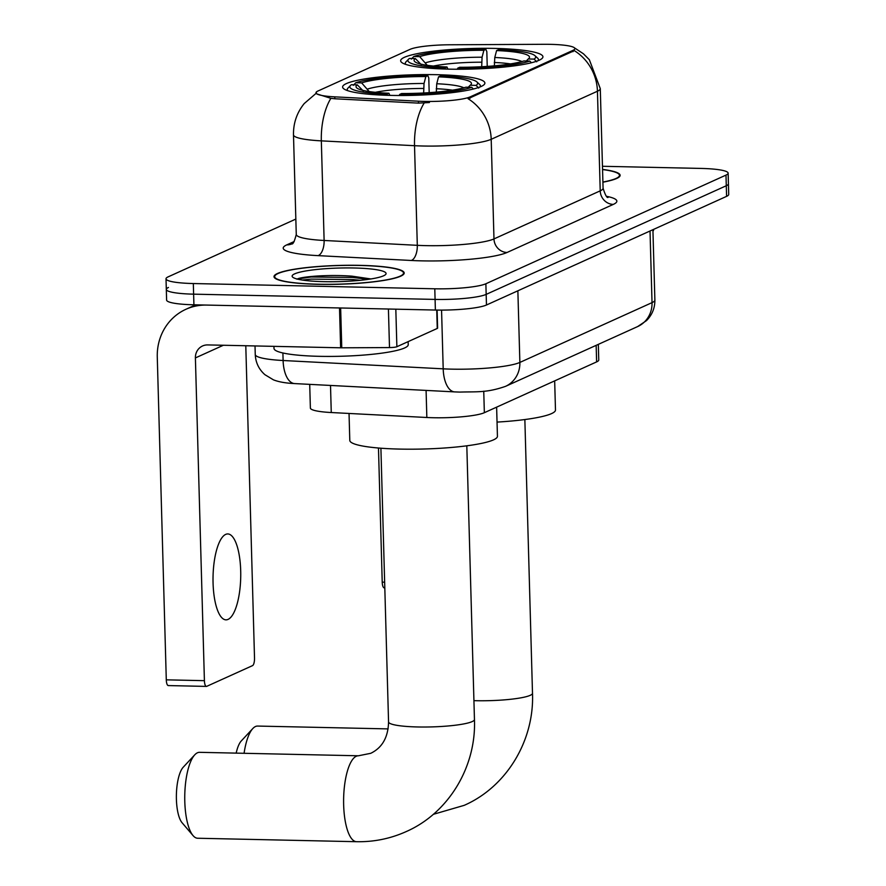 <?xml version="1.0" encoding="UTF-8"?>
<svg xmlns="http://www.w3.org/2000/svg" width="886" height="886" viewBox="0 0 886 886"><rect width="100%" height="100%" fill="white"/><g stroke="black" fill="none" stroke-linecap="round" stroke-linejoin="round"><path stroke-width="1.33" d="M436.632 74.69A71.168 10.278 -1.6 0 0 342.605 87.027A71.168 10.278 -1.6 0 0 390.859 95.4A71.168 10.278 -1.6 0 0 484.886 83.051A71.168 10.278 -1.6 0 0 436.632 74.69M494.676 48.42A71.168 10.278 -1.6 0 0 400.649 60.769A71.168 10.278 -1.6 0 0 448.903 69.141A71.168 10.278 -1.6 0 0 542.93 56.793A71.168 10.278 -1.6 0 0 494.676 48.42M550.306 44.344A36.26 5.238 -1.6 0 0 544.17 44.3L449.878 44.776A36.26 5.238 -1.6 0 0 410.041 49.361L317.908 91.037A36.26 5.238 -1.6 0 0 315.981 92.797A36.26 5.238 -1.6 0 0 334.786 96.851L418.413 101.203A36.26 5.238 -1.6 0 0 470.167 96.884L572.954 50.369A36.26 5.238 -1.6 0 0 574.881 48.608A36.26 5.238 -1.6 0 0 550.306 44.344M598.327 344.355L598.759 359.938A40.28 5.814 178.4 0 1 596.621 361.898L484.354 412.699A40.28 5.814 178.4 0 1 426.842 417.494L331.264 412.533A40.28 5.814 178.4 0 1 310.377 408.025L309.712 384.369M360.048 265.357A65.121 9.403 -1.6 0 0 274.007 276.654A65.121 9.403 -1.6 0 0 318.163 284.306A65.121 9.403 -1.6 0 0 404.204 273.01A65.121 9.403 -1.6 0 0 360.048 265.357M574.449 47.844L583.442 53.791L589.356 59.727L600.287 88.633A53.714 7.752 178.4 0 1 597.441 91.236A46.991 43.968 -114.3 0 0 574.338 50.657L468.096 98.723A46.991 43.968 65.7 0 1 491.198 139.301A53.714 7.752 178.4 0 1 423.087 146.013A53.714 7.752 178.4 0 1 414.526 145.703L321.33 140.863A53.714 7.752 178.4 0 1 293.487 134.86L296.267 234.469A53.714 7.752 -1.6 0 0 324.121 240.471L417.306 245.322A53.714 7.752 -1.6 0 0 425.867 245.632A53.714 7.752 -1.6 0 0 493.978 238.921L600.221 190.844A53.714 7.752 -1.6 0 0 603.078 188.242C605.227 195.02 606.91 198.087 608.117 197.423M168.451 287.474A40.28 5.814 -1.6 0 0 166.313 289.434L166.601 300.055A40.28 5.814 -1.6 0 0 193.912 304.795L435.38 310.045L435.081 299.413A40.28 5.814 -1.6 0 0 486.17 294.385L726.287 185.739A40.28 5.814 -1.6 0 0 728.425 183.779A40.28 5.814 -1.6 0 1 726.287 185.739L486.17 294.385A40.28 5.814 -1.6 0 1 435.081 299.413L193.624 294.163L435.081 299.413L434.793 288.792A40.28 5.814 -1.6 0 0 485.871 283.764L725.988 175.107A40.28 5.814 -1.6 0 0 728.137 173.158A40.28 5.814 -1.6 0 0 700.826 168.418L602.458 166.28M166.313 289.434A40.28 5.814 -1.6 0 0 193.624 294.163A40.28 5.814 -1.6 0 1 166.313 289.434L166.014 278.802A40.28 5.814 -1.6 0 0 193.325 283.542L434.793 288.792M429.433 102.532L418.469 103.119L334.842 98.778L330.877 98.335L316.014 93.639M602.901 182.195A65.121 9.403 -1.6 0 0 620.134 175.306A65.121 9.403 -1.6 0 0 602.546 169.403M295.835 219.075L168.152 276.853A40.28 5.814 -1.6 0 0 166.014 278.802M435.38 310.045A40.28 5.814 -1.6 0 0 486.469 305.005L726.586 196.36A40.28 5.814 -1.6 0 0 728.724 194.411L728.137 173.158M602.901 182.051A64.457 9.303 -1.6 0 0 619.469 175.328A64.457 9.303 -1.6 0 0 602.558 169.547M652.949 230.858L653.159 229.585M384.568 587.795A6.711 2.16 -88.8 0 1 384.236 587.872A6.711 2.16 -88.8 0 1 382.22 582.135L384.646 582.191M378.477 448.017L382.22 582.135M653.514 229.419L653.547 230.426A6.711 0.975 178.4 0 1 653.192 230.748M318.373 284.218A64.457 9.303 -1.6 0 0 403.529 273.032A64.457 9.303 -1.6 0 0 359.838 265.457A64.457 9.303 -1.6 0 0 274.682 276.631A64.457 9.303 -1.6 0 0 318.373 284.218M273.94 346.348L273.995 348.431A67.137 9.691 -1.6 0 0 319.514 356.327A67.137 9.691 -1.6 0 0 408.224 344.676L408.136 341.631M354.223 267.993A46.991 6.789 -1.6 0 0 292.657 277.119A46.991 6.789 -1.6 0 0 323.988 281.67A46.991 6.789 -1.6 0 0 385.609 274.527A46.991 6.789 -1.6 0 0 354.223 267.993M370.924 278.957L352.096 276.177C329.049 274.372 300.919 276.565 296.932 279.201M302.259 280.054L311.13 279.112L353.171 279.566L360.358 280.308M297.242 279.057L311.075 276.997L353.115 277.462L368.022 279.389M236.174 753.122A29.537 9.513 -88.8 0 1 241.313 740.906L252.831 728.525A42.971 13.844 91.2 0 0 244.082 753.299M388.123 728.901L257.593 726.066A42.971 13.844 91.2 0 0 255.478 726.52A42.971 13.844 91.2 0 0 252.831 728.525M481.696 66.727L482.073 57.213L483.878 50.292A57.734 8.339 -1.6 0 0 419.676 56.626L413.795 56.494L411.314 59.096M497.046 422.09A73.848 10.665 -1.6 0 0 555.478 410.019L554.669 380.88M421.326 64.722L415.357 58.576L409.476 58.454A63.914 9.225 -1.6 0 0 408.546 59.196L405.965 61.876A66.605 9.613 -1.6 0 0 405.29 63.294A66.605 9.613 -1.6 0 0 405.788 64.423M413.795 56.494A63.914 9.225 -1.6 0 1 485.882 49.395L486.824 51.654L487.234 66.395M457.42 69.241L457.697 68.167A63.914 9.225 -1.6 0 0 529.795 61.068L531.423 62.751M444.694 69.019L444.993 67.89A63.914 9.225 -1.6 0 1 408.546 59.196M457.697 68.167L459.701 67.27A57.734 8.339 -1.6 0 0 523.903 60.935L529.795 61.068M415.357 58.576A57.734 8.339 -1.6 0 0 414.726 61.588A57.734 8.339 -1.6 0 0 446.987 66.993L444.993 67.89M485.882 49.395L483.878 50.292M446.987 66.993L447.873 69.119M419.676 56.626L427.229 65.298M538.001 60.724A66.605 9.613 -1.6 0 0 538.444 59.572A66.605 9.613 -1.6 0 0 537.691 58.199L534.956 55.674A63.914 9.225 -1.6 0 0 498.585 49.671L496.592 50.568L494.787 57.49L494.366 65.841M536.739 61.821L534.103 59.107A63.914 9.225 -1.6 0 0 534.956 55.674M534.103 59.107L528.222 58.985A57.734 8.339 -1.6 0 0 528.92 58.398A57.734 8.339 -1.6 0 0 496.592 50.568M526.306 60.99L528.222 58.985M193.026 835.576L182.062 822.717A29.537 9.513 -88.8 0 1 176.392 794.808A29.537 9.513 -88.8 0 1 183.269 767.165L194.787 754.794A42.971 13.844 91.2 0 0 184.775 794.986A42.971 13.844 91.2 0 0 193.026 835.576A42.971 13.844 91.2 0 0 197.689 838.245L356.537 841.7A42.971 13.844 -88.8 0 1 343.602 801.73A42.971 13.844 -88.8 0 1 356.294 756.245A42.971 13.844 -88.8 0 1 358.409 755.78L370.747 753.31C382.254 747.729 388.19 737.263 388.555 721.913A42.971 6.202 178.4 0 0 417.683 726.963A42.971 6.202 178.4 0 0 472.172 721.592A42.971 6.202 178.4 0 0 474.453 719.51C476.369 766.767 448.604 813.027 406.176 831.6C390.427 838.665 373.881 842.032 356.537 841.7M358.409 755.78L199.549 752.325A42.971 13.844 91.2 0 0 197.434 752.79A42.971 13.844 91.2 0 0 194.787 754.794M423.652 92.986L424.029 83.472L425.834 76.561A57.734 8.339 -1.6 0 0 361.632 82.885L355.751 82.763L353.27 85.355M349.04 413.452L349.793 440.397A73.848 10.665 -1.6 0 0 399.863 449.091A73.848 10.665 -1.6 0 0 497.434 436.277L496.625 407.139M363.282 90.992L357.313 84.846L351.432 84.713A63.914 9.225 -1.6 0 0 350.502 85.466L347.921 88.135A66.605 9.613 -1.6 0 0 347.246 89.564A66.605 9.613 -1.6 0 0 347.744 90.682M355.751 82.763A63.914 9.225 -1.6 0 1 427.838 75.653L428.78 77.924L429.189 92.653M399.376 95.5L399.652 94.437A63.914 9.225 -1.6 0 0 471.751 87.326L473.379 89.021M386.65 95.289L386.949 94.16A63.914 9.225 -1.6 0 1 350.502 85.466M399.652 94.437L401.657 93.528A57.734 8.339 -1.6 0 0 465.859 87.205L471.751 87.326M357.313 84.846A57.734 8.339 -1.6 0 0 356.681 87.858A57.734 8.339 -1.6 0 0 388.943 93.251L386.949 94.16M427.838 75.653L425.834 76.561M388.943 93.251L389.84 95.378M361.632 82.885L369.185 91.557M479.957 86.994A66.605 9.613 -1.6 0 0 480.4 85.842A66.605 9.613 -1.6 0 0 479.647 84.458L476.912 81.933A63.914 9.225 -1.6 0 0 440.541 75.93L438.548 76.838L436.743 83.749L436.322 92.1M478.695 88.091L476.07 85.377A63.914 9.225 -1.6 0 0 476.912 81.933M476.07 85.377L470.178 85.244A57.734 8.339 -1.6 0 0 470.876 84.668A57.734 8.339 -1.6 0 0 438.548 76.838M468.262 87.249L470.178 85.244M228.067 619.392A42.971 13.844 91.2 0 0 240.748 573.907A42.971 13.844 91.2 0 0 227.813 533.937A42.971 13.844 91.2 0 0 225.697 534.391A42.971 13.844 91.2 0 0 213.017 579.876A42.971 13.844 91.2 0 0 225.952 619.846A42.971 13.844 91.2 0 0 228.067 619.392M395.82 309.181L396.873 346.725L437.252 328.451L436.743 310.067M339.515 307.963L206.626 305.072A53.714 50.247 -114.3 0 0 185.971 309.258A53.714 50.247 -114.3 0 0 157.276 357.091L166.291 679.839L204.411 680.669L195.396 357.922A13.423 12.559 65.7 0 1 202.573 345.961A13.423 12.559 65.7 0 1 207.734 344.92L340.623 347.799L339.515 307.963A6.711 0.975 -1.6 0 0 340.645 307.963M168.639 685.498A6.711 2.16 -88.8 0 1 168.307 685.576A6.711 2.16 -88.8 0 1 166.291 679.839M204.411 680.669A6.711 2.16 91.2 0 0 206.427 686.406A6.711 2.16 91.2 0 0 206.759 686.329L252.543 665.619A6.711 2.16 91.2 0 0 254.515 657.999L245.787 345.739M437.108 310.078L437.606 328.13A6.711 0.975 178.4 0 1 437.252 328.451M396.873 346.725A6.711 0.975 178.4 0 1 389.497 347.567L341.763 347.81A6.711 0.975 178.4 0 1 340.623 347.799M334.786 96.851L334.842 98.778M418.413 101.203L418.469 103.119M470.167 96.884L470.211 98.18M572.954 50.369L572.987 51.676M596.156 345.341L596.621 361.898M330.511 385.443L331.264 412.533M426.088 390.416L426.842 417.494M483.745 391.191L484.354 412.699M507.058 252.477A13.423 12.559 65.7 0 1 493.978 238.921L491.198 139.301L597.441 91.236L600.221 190.844A13.423 12.559 65.7 0 0 613.3 204.4L507.058 252.477A67.137 9.691 178.4 0 1 421.924 260.861A67.137 9.691 178.4 0 1 411.215 260.473L318.03 255.633A67.137 9.691 178.4 0 1 286.787 244.868L294.185 241.524M330.877 98.335A46.991 22.549 93 0 0 321.33 140.863L324.121 240.471A13.423 6.446 -87 0 1 318.03 255.633M424.172 102.997A46.991 22.549 93 0 0 414.526 145.703L417.306 245.322A13.423 6.446 -87 0 1 411.215 260.473M606.6 196.315A67.137 9.691 178.4 0 1 613.3 204.4M485.871 283.764L486.469 305.005M725.988 175.107L726.586 196.36M193.325 283.542L193.912 304.795M291.793 243.894A13.423 12.559 65.7 0 1 286.787 244.868M282.9 352.971L283.11 360.513A26.857 12.88 93 0 0 294.628 383.583C285.746 383.173 278.68 381.921 273.431 379.839L264.925 374.7C258.867 369.34 255.644 362.607 255.257 354.511A53.714 7.752 -1.6 0 0 283.11 360.513L443.199 368.831A53.714 7.752 -1.6 0 0 451.76 369.141A53.714 7.752 -1.6 0 0 519.872 362.429L652.03 302.635A53.714 7.752 -1.6 0 0 654.876 300.033C654.942 308.106 652.129 314.973 646.437 320.654L637.676 326.557L505.529 386.351A26.857 25.129 65.7 0 0 519.872 362.429L517.867 290.796M650.025 231.002L652.03 302.635A26.857 25.129 65.7 0 1 637.676 326.557M441.56 310.1L443.199 368.831A26.857 12.88 93 0 0 454.728 391.9L294.628 383.583M524.855 419.543L532.497 693.251A42.971 6.202 178.4 0 1 530.216 695.333A42.971 6.202 178.4 0 1 475.727 700.704A42.971 6.202 178.4 0 1 473.932 700.649M481.563 62.197A49.682 7.177 -1.6 0 0 433.409 66.062M482.073 57.213A51.654 7.453 -1.6 0 0 425.645 62.773M521.898 61.544A51.654 7.453 -1.6 0 0 494.787 57.49M510.513 63.903A49.682 7.177 -1.6 0 0 494.277 62.474M423.519 88.456A49.682 7.177 -1.6 0 0 375.365 92.321M424.029 83.472A51.654 7.453 -1.6 0 0 367.601 89.032M463.854 87.814A51.654 7.453 -1.6 0 0 436.743 83.749M452.469 90.173A49.682 7.177 -1.6 0 0 436.233 88.733M195.396 357.922L223.394 345.252M340.645 307.985L341.763 347.81M389.497 347.567L388.422 309.026M316.501 92.986L304.219 103.562C296.876 112.688 293.299 123.121 293.487 134.86M600.287 88.633L603.078 188.242M296.267 234.469C294.495 241.357 292.989 244.503 291.738 243.916L291.948 243.816M505.529 386.351C486.359 393.03 476.291 391.546 459.812 392.088L454.728 391.9M654.876 300.033L652.916 229.695M255.257 354.511L255.013 345.939M619.502 176.679L619.469 175.328M384.812 587.883L384.236 587.872M403.573 274.383L403.529 273.032M274.715 277.982L274.682 276.631M532.497 693.251C534.413 740.497 506.648 786.757 464.22 805.341L433.32 814.323M405.312 64.257L405.29 63.294M538.466 60.536L538.444 59.572M466.811 445.802L474.453 719.51M347.268 90.527L347.246 89.564M480.422 86.806L480.4 85.842M380.902 448.205L388.555 721.913M185.971 309.258L195.762 304.828M206.427 686.406L168.307 685.576"/></g></svg>
